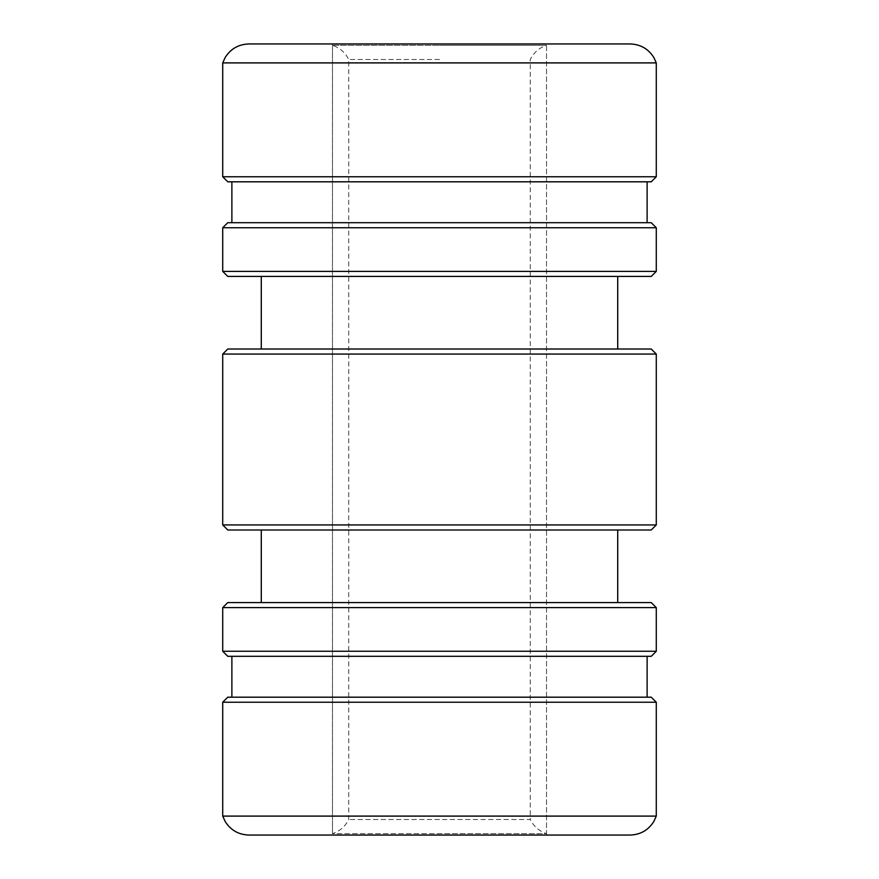 <?xml version="1.0" encoding="UTF-8"?>
<svg xmlns="http://www.w3.org/2000/svg" width="879" height="879" viewBox="0 0 879 879"><rect width="100%" height="100%" fill="white"/><g stroke="black" fill="none" stroke-linecap="round" stroke-linejoin="round"><path stroke-width="0.66" stroke-dasharray="4.39 3.3" d="M617.717 276.435L261.283 276.435L617.717 276.435M617.717 349.007L261.283 349.007L617.717 349.007M261.283 602.565L617.717 602.565L261.283 602.565M261.283 529.993L617.717 529.993L261.283 529.993M647.12 181.81L231.88 181.81L647.12 181.81M647.12 222.695L231.88 222.695L647.12 222.695M231.88 697.19L647.12 697.19L231.88 697.19M231.88 656.305L647.12 656.305L231.88 656.305M546.529 43.95L332.471 43.95L546.529 43.95L546.529 835.05L332.471 835.05L546.529 835.05M332.471 43.95L332.471 835.05M630.1 43.95L248.9 43.95M222.717 62.903L656.283 62.903M630.1 835.05L248.9 835.05M656.283 816.097L222.717 816.097M656.283 702.233L222.717 702.233M222.717 176.767L656.283 176.767M651.229 697.19L227.771 697.19M227.771 656.305L651.229 656.305M222.717 651.251L656.283 651.251M227.771 181.81L651.229 181.81M651.229 222.695L227.771 222.695M656.283 227.749L222.717 227.749M656.283 607.62L222.717 607.62M222.717 271.38L656.283 271.38M227.771 529.993L651.229 529.993M222.717 524.939L656.283 524.939M651.229 602.565L227.771 602.565M656.283 354.061L222.717 354.061M651.229 349.007L227.771 349.007M227.771 276.435L651.229 276.435M439.5 59.497L348.732 59.497L439.5 59.497M332.471 45.312L439.5 45.312L332.471 45.312L332.471 833.688L439.5 833.688L332.471 833.688C339.821 831.171 345.238 826.436 348.732 819.503L348.732 59.497C345.238 52.564 339.821 47.829 332.471 45.312M439.5 819.503L348.732 819.503L530.268 819.503L530.268 59.497C533.762 52.564 539.179 47.829 546.529 45.312L439.5 45.312L546.529 45.312L546.529 833.688L439.5 833.688L546.529 833.688C539.179 831.171 533.762 826.436 530.268 819.503L439.5 819.503"/><path stroke-width="1.32" d="M651.229 276.435L227.771 276.435L222.717 271.38L656.283 271.38L651.229 276.435M617.717 276.435L617.717 349.007M261.283 276.435L261.283 349.007M222.717 354.061L227.771 349.007L651.229 349.007L656.283 354.061L656.283 524.939L222.717 524.939L222.717 354.061L656.283 354.061M222.717 607.62L227.771 602.565L651.229 602.565L656.283 607.62L656.283 651.251L222.717 651.251L222.717 607.62L656.283 607.62M617.717 602.565L617.717 529.993M261.283 602.565L261.283 529.993M656.283 524.939L651.229 529.993L227.771 529.993L222.717 524.939M656.283 227.749L651.229 222.695L227.771 222.695L222.717 227.749L656.283 227.749L656.283 271.38M222.717 227.749L222.717 271.38M647.12 181.81L647.12 222.695M231.88 181.81L231.88 222.695M651.229 181.81L227.771 181.81L222.717 176.767L656.283 176.767L651.229 181.81M656.283 651.251L651.229 656.305L227.771 656.305L222.717 651.251M647.12 697.19L647.12 656.305M231.88 697.19L231.88 656.305M656.283 702.233L222.717 702.233L227.771 697.19L651.229 697.19L656.283 702.233L656.283 816.097L653.778 821.59C648.252 830.237 640.362 834.72 630.1 835.05L248.9 835.05C238.638 834.72 230.748 830.237 225.222 821.59L222.717 816.097L656.283 816.097M656.283 176.767L656.283 62.903L222.717 62.903L222.717 176.767M222.717 702.233L222.717 816.097M222.717 62.903L225.222 57.41C230.748 48.763 238.638 44.28 248.9 43.95L630.1 43.95C640.362 44.28 648.252 48.763 653.778 57.41L656.283 62.903"/></g></svg>
